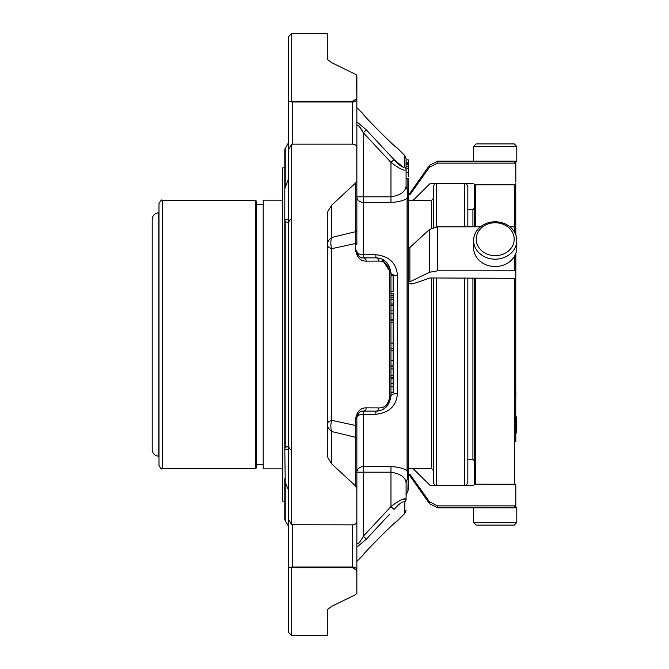 <?xml version="1.0" encoding="UTF-8"?>
<svg xmlns="http://www.w3.org/2000/svg" width="669" height="669" viewBox="0 0 669 669"><rect width="100%" height="100%" fill="white"/><g stroke="black" fill="none" stroke-linecap="round" stroke-linejoin="round"><path stroke-width="1" d="M393.129 320.225L390.972 320.225L390.972 322.383L393.129 322.383L393.129 320.225L390.972 320.225M390.972 365.884L393.129 365.884L393.129 322.383M393.129 291.734L393.129 275.494L390.972 275.494L390.972 291.734L393.129 291.734M393.129 295.481L393.129 293.465L390.972 293.465L390.972 295.481L393.129 295.481L393.129 297.279L390.972 297.279M393.129 319.464L390.972 319.464L393.129 319.464L393.129 297.279M393.129 366.796L390.972 366.796L393.129 366.796L393.129 368.954L390.972 368.954M390.972 392.795L393.129 392.812L393.129 368.954M327.283 431.672L327.283 449.3L327.283 431.672M327.283 237.328L327.283 219.7M327.283 58.245L327.283 33.876L327.283 58.245A4.315 3.964 180 0 0 327.258 57.902L327.283 33.876M291.709 524.755L288.423 519.203L288.423 149.797L291.709 144.245L291.709 524.755L352.538 524.856C355.147 524.663 356.585 523.543 356.836 521.502L356.836 488.629A4.315 2.208 0 0 0 356.861 488.412L356.861 439.466A4.315 3.052 180 0 0 355.59 437.3L355.59 425.484L331.707 420.324A15.111 5.143 0 0 0 327.283 423.962A15.111 10.687 180 0 0 331.707 431.522A15.111 11.273 104.4 0 1 331.707 420.324L331.707 248.676L355.59 243.516L355.59 182.997L331.707 205.107L331.707 237.478A15.111 10.687 -0 0 0 327.283 245.038A15.111 5.143 180 0 0 331.707 248.676A15.111 11.273 75.6 0 1 331.707 237.478L355.59 231.7A4.315 3.052 0 0 0 356.861 229.534L356.861 180.588A4.315 2.208 180 0 0 356.836 180.371L356.803 147.08A4.315 4.315 0 0 1 356.861 147.757L356.861 180.588A4.315 3.052 -0 0 1 356.51 181.792L356.836 180.371M327.283 215.828L327.283 453.172A4.315 1.706 180 0 1 327.258 453.339L327.258 215.661L327.869 211.396L327.283 215.828A4.315 1.706 180 0 0 327.258 215.661M327.283 610.755L327.283 635.124L327.283 610.755A4.315 3.964 0 0 1 327.258 611.098L327.869 609.233L331.707 606.323L355.59 594.649L331.707 606.323M389.417 514.386L366.386 539.089L356.861 547.133M363.091 257.858A6.473 6.473 0 0 0 363.334 257.858A4.315 3.144 90 0 1 366.386 261.144C360.708 261.311 357.104 257.682 355.59 250.256A4.315 1.597 0 0 1 356.861 251.385C358.275 256.235 360.432 258.393 363.334 257.858L375.853 257.858C384.257 258.067 389.299 263.101 390.972 272.969L390.972 396.031C389.325 405.882 384.282 410.917 375.853 411.142L363.334 411.142C360.457 410.59 358.291 412.748 356.861 417.615A6.473 3.345 180 0 1 363.334 414.27L363.334 466.653L390.972 466.653C397.511 466.837 402.88 468.149 407.087 470.6L407.873 478.971A6.473 5.988 180 0 0 406.083 483.102L406.083 499.25A4.315 4.047 180 0 1 404.812 502.11C403.29 500.797 399.694 503.222 394.024 509.393L390.972 506.575C399.368 500.186 404.402 497.744 406.083 499.25L406.083 483.102C405.774 477.457 400.739 473.819 390.972 472.197L390.972 506.575L363.334 536.22L363.334 466.653A6.473 5.544 0 0 0 356.861 472.197L356.861 543.68C358.275 544.215 360.432 541.723 363.334 536.22L366.386 539.089M375.853 411.142A4.315 3.153 -90 0 0 378.905 407.914C384.575 408.098 388.179 404.469 389.701 397.01A4.315 1.388 180 0 0 390.972 396.031A6.473 2.475 180 0 1 397.445 393.548C396.399 405.941 389.207 412.84 375.853 414.27L375.853 411.142M375.853 414.27L363.334 414.27L363.334 411.142A4.315 3.144 -90 0 0 366.386 407.856L378.905 407.914M381.89 259.12L390.972 272.969A4.315 1.388 180 0 0 389.701 271.99C388.187 264.539 384.583 260.91 378.905 261.086L366.386 261.144M393.129 299.72L390.972 299.72M393.129 304.035L390.972 304.035L390.972 305.691L393.129 305.691M393.129 313.41L390.972 313.41M393.129 377.383L390.972 377.383L390.972 378.32L393.129 378.32M393.129 386.799L390.972 386.799M363.334 257.858L363.334 254.73L375.853 254.73L375.853 257.858A4.315 3.153 90 0 1 378.905 261.086M407.873 178.732L407.873 190.029L407.087 198.4C402.905 200.867 397.528 202.18 390.972 202.347L390.972 162.425L394.024 159.607C399.686 165.77 403.282 168.195 404.812 166.89A4.315 4.047 180 0 1 406.083 169.75C404.427 171.264 399.393 168.822 390.972 162.425L363.334 132.78L366.386 129.911L394.024 159.607L403.758 167.601M406.083 172.401L408.241 172.401L408.241 159.841L406.083 159.841L406.083 185.898L406.083 178.732L408.241 178.355M408.241 176.44L408.241 171.674M359.613 126.893L363.334 132.78C360.457 127.302 358.291 124.819 356.861 125.32L358.668 125.705M288.423 36.736L288.423 100.952L288.423 36.736L291.709 33.45L291.709 101.195L290.864 101.655A4.315 3.052 0 0 0 292.738 101.964L292.738 101.27L352.538 101.27L356.836 98.577L356.51 75.053L356.836 75.898L355.59 74.351L331.707 62.677L327.869 59.767L327.275 58.203M356.861 107.625L362.966 113.738C361.243 113.387 396.75 149.137 396.533 147.314L404.812 155.584L404.812 166.89M356.861 121.867L366.386 129.911M331.707 205.107L327.869 211.396M327.258 453.339L327.869 457.604L331.707 463.893L355.59 486.003L355.59 437.3L331.707 431.522L331.707 463.893M327.283 453.172L327.869 457.604M356.836 488.629L355.59 486.003M356.836 521.544A4.315 3.052 180 0 0 356.861 521.243L356.861 488.412A4.315 3.052 180 0 0 356.51 487.208M357.581 414.638L356.861 417.615L356.861 424.271L356.861 417.615A4.315 1.597 180 0 1 355.59 418.744C357.095 411.326 360.7 407.697 366.386 407.856M404.812 502.11L404.812 513.416L396.625 521.603C396.826 519.78 361.36 555.496 363.058 555.17L356.861 561.375M356.836 570.423A4.315 3.387 0 0 0 356.861 570.097L356.861 592.742A4.315 3.713 180 0 1 356.836 593.102L355.59 594.649L356.836 593.102L356.836 570.423L352.538 567.73L292.738 567.73L292.738 567.036A4.315 3.052 180 0 0 290.864 567.345L291.709 567.805L291.709 635.55L327.258 635.55L327.283 610.713M406.083 499.25L401.785 499.567M363.334 411.142A6.473 6.473 0 0 0 361.971 411.284M361.544 411.393A6.473 6.473 0 0 0 358.935 412.865M358.659 413.133A6.473 6.473 0 0 0 357.505 414.797M386.205 407.036L390.972 396.031M390.972 202.347L363.334 202.347L363.334 196.803L356.861 196.803A6.473 5.544 180 0 0 363.334 202.347L363.334 254.73A6.473 3.345 0 0 1 356.861 251.385A6.473 6.473 0 0 0 361.528 257.598M408.241 178.748L408.182 199.37L407.087 198.4L407.087 470.6L408.182 469.63L408.182 490.101L406.083 495.336M406.083 159.841L406.083 162.91L408.241 162.91M408.241 163.604L406.083 163.604L406.083 163.002L408.241 163.002M355.59 74.351L356.51 75.053M290.864 101.655L288.423 100.952L288.423 179.1L288.423 142.898L284.802 149.237L284.802 188.691L288.423 179.1M292.738 101.27L291.709 101.195M355.59 182.997L356.51 181.792M356.836 75.898A4.315 3.713 0 0 1 356.861 76.258L356.861 98.903A4.315 3.387 180 0 0 356.836 98.577M355.59 250.256L355.59 243.516A4.315 1.723 0 0 1 356.861 244.729L356.861 98.903A4.315 3.052 -0 0 1 352.538 101.964L292.738 101.964L292.738 144.144L352.538 144.144L352.538 101.27M356.861 229.534L356.861 244.729M356.836 147.456A4.315 3.052 0 0 1 356.861 147.757A4.315 2.684 0 0 0 356.836 147.498C356.585 145.457 355.155 144.345 352.538 144.144M291.709 144.245L292.738 144.144M356.803 521.92L356.836 521.502A4.315 2.684 180 0 0 356.861 521.243A4.315 4.315 0 0 1 356.803 521.92M356.861 439.466L356.861 424.271A4.315 1.723 180 0 1 355.59 425.484L355.59 418.744M390.972 272.969A6.473 2.475 180 0 0 397.445 275.452L397.445 393.548M375.853 254.73C389.199 256.152 396.399 263.059 397.445 275.452M363.334 132.78L363.334 196.803L390.972 196.803C400.706 195.214 405.749 191.577 406.083 185.898A6.473 5.988 0 0 0 407.873 190.029L408.182 190.732M408.182 478.268L407.873 490.862M409.88 194.779L429.431 167.267L429.431 165.368L409.88 193.299L409.88 194.779L408.182 194.779L408.182 474.221L409.88 474.221L409.88 475.701L429.431 503.632L429.431 501.733L409.88 474.221M356.861 543.68L356.861 472.197L390.972 472.197L390.972 466.653M356.861 503.949L356.861 570.097A4.315 3.052 180 0 0 352.538 567.036L352.538 567.73M291.709 567.805L292.738 567.73M288.423 503.949L288.423 632.264L288.423 568.048L290.864 567.345M288.423 480.233L288.423 526.102L285.228 520.524L285.228 482.466L288.423 489.9M356.861 196.803L356.861 165.051M287.545 446.583L285.228 447.235L288.423 446.624M288.423 222.426L290.204 219.524L288.423 222.426L285.228 221.765L284.802 219.675L287.444 219.7M284.802 188.691L284.802 448.799L285.228 447.235L285.228 221.765M287.453 449.3L284.802 449.325L284.802 220.201M284.802 449.325L285.228 482.466M285.228 520.524L284.802 519.763L284.802 480.309M284.802 190.732L284.802 167.852L282.719 167.852L282.719 501.148L284.802 501.148L284.802 478.268M152.206 434.231L152.206 219.348C152.599 215.351 154.79 213.152 158.787 212.767L158.787 456.233C154.79 455.848 152.599 453.649 152.206 449.652L152.206 434.231M159.005 203.552L159.005 465.448C160.719 468.593 161.823 469.688 162.299 468.735L162.299 200.265C161.856 199.287 160.761 200.382 159.005 203.552L158.787 456.233M159.005 465.448L159.005 456.233M162.299 468.735L255.516 468.735L256.612 467.639L256.612 201.361L256.612 464.763L263.193 464.763M282.719 468.852L263.193 468.852L263.193 200.148L282.719 200.148M472.916 277.961L472.916 459.419L467.84 459.419L467.84 277.961L467.84 482.558L466.293 485.351M466.293 183.649L467.84 186.442L467.84 226.791L467.84 209.581L472.916 209.581L474.639 207.858L474.639 226.791L474.639 184.728M467.84 186.442L467.84 209.581M473.619 146.486L516.794 146.486L514.202 143.894L476.211 143.894L473.619 146.486L473.619 161.162L437.518 161.162L437.518 163.119L429.431 167.267L437.518 163.119L514.729 163.119L437.518 163.119M476.211 239.193A19 16.449 180 0 1 504.702 224.951A19 16.449 180 0 1 504.702 253.442A19 16.449 180 0 1 476.211 239.193M473.619 522.514L476.211 525.106L514.202 525.106L516.794 522.514L516.794 507.838L473.619 507.838L473.619 522.514L516.794 522.514M516.794 146.486L516.794 161.162L473.619 161.162M473.619 240.489A21.592 18.699 180 0 1 495.202 221.799A21.592 18.699 180 0 1 516.794 240.489A21.592 18.699 180 0 1 495.202 259.187A21.592 18.699 180 0 1 473.619 240.489L473.619 247.831A21.592 18.699 180 0 0 495.202 266.53A21.592 18.699 180 0 0 516.794 247.831L516.794 240.489M472.916 459.419L474.639 461.142L474.639 278.329L474.639 484.272M515.824 434.056A21.592 18.699 0 0 0 516.794 428.511L516.794 421.169A21.592 18.699 0 0 0 515.824 415.625M515.824 426.713A21.592 18.699 0 0 0 516.794 421.169M509.234 161.162C508.758 161.722 481.705 161.731 481.17 161.162M509.234 507.838C508.758 507.278 481.705 507.269 481.17 507.838L437.518 507.838L437.518 505.881L429.431 501.733M515.766 431.672L515.766 278.087M515.766 227.293L515.766 184.251L515.766 227.293M515.824 162.258L514.729 161.162L514.729 163.119L515.824 164.206L515.824 162.258L515.824 182.052M515.824 183.699L514.996 184.753L474.697 184.786L473.543 183.649L474.697 184.786M514.729 255.817L514.729 270.828L437.518 270.828L429.431 272.266L409.88 281.825L409.88 247.455L408.182 247.455M480.509 226.791L437.518 226.791L429.431 229.5L409.88 247.455M515.824 234.944L515.824 227.502L514.729 226.791L509.903 226.791M514.729 270.828L515.824 271.204L515.824 277.978L514.996 278.337L430.058 277.961L412.898 283.832L408.182 283.79M515.824 253.375L515.824 271.204M430.058 485.351L412.898 468.442L430.058 485.351L473.543 485.351L474.697 484.214L514.996 484.247L515.824 485.301L515.824 506.742L514.729 507.838L514.729 505.881L437.518 505.881M514.729 505.881L515.824 504.794L514.729 505.881M515.824 486.948L515.824 485.301M515.824 397.796L515.824 391.022M515.824 428.77L515.824 441.498M412.898 468.442L408.182 468.551M409.88 281.825L408.182 281.825M473.543 183.649L430.058 183.649L412.898 200.558L408.182 200.449M434.85 183.649L433.295 186.442L433.295 227.41L433.295 198.534L431.572 200.265L413.199 200.265M433.295 277.961L433.295 482.558L434.85 485.351M389.701 271.99L389.701 397.01M393.129 343.138L390.972 343.138M393.129 350.623L390.972 350.623M393.129 360.491L390.972 360.491M393.129 310.115L390.972 310.115M393.129 375.192L390.972 375.192M393.129 383.462L390.972 383.462M292.738 524.856L292.738 567.036L352.538 567.036L352.538 524.856M285.228 186.534L285.228 148.476M255.516 468.735L255.516 200.265L256.612 201.361M472.916 226.791L472.916 209.581M475.743 226.791L475.743 184.703M514.67 226.791L514.67 184.703M429.431 272.266L429.431 229.5M437.518 226.791L437.518 270.828M514.729 226.791L514.729 232.511M514.67 484.297L514.67 278.321M475.743 484.297L475.743 278.321M464.554 226.791L464.554 183.649M464.554 485.351L464.554 277.961M436.589 277.961L436.589 485.351M436.589 183.649L436.589 226.824M431.572 200.265L431.572 228.087M431.572 277.961L431.572 468.735L433.295 470.466M383.529 409.052L387.192 406.016M393.129 348.465L390.972 348.465M393.129 392.812L390.972 392.812M387.619 263.494L383.596 259.982M356.861 76.258A4.315 4.315 0 0 0 356.828 75.756M357.555 254.312L356.861 251.385M359.788 256.804L357.982 255.023M358.007 413.935L359.73 412.238M356.828 593.227A4.315 4.315 0 0 0 356.861 592.742M327.258 635.55L327.283 635.124M404.812 513.416L406.083 510.363M404.812 155.584L406.083 158.637M406.083 164.616L408.241 164.616M406.083 166.205L408.241 166.205M406.083 168.329L408.241 168.329M291.709 33.45L327.258 33.45M288.423 632.264L291.709 635.55M288.423 219.691L287.361 219.7M288.423 446.574L290.204 449.476M288.423 449.309L287.336 449.3M162.299 200.265L255.516 200.265M263.193 204.237L256.612 204.237M429.431 165.368L437.518 161.162M429.431 503.632L437.518 507.838M409.88 475.701L408.182 475.701M409.88 193.299L408.182 193.299M431.572 468.735L413.199 468.735"/></g></svg>
